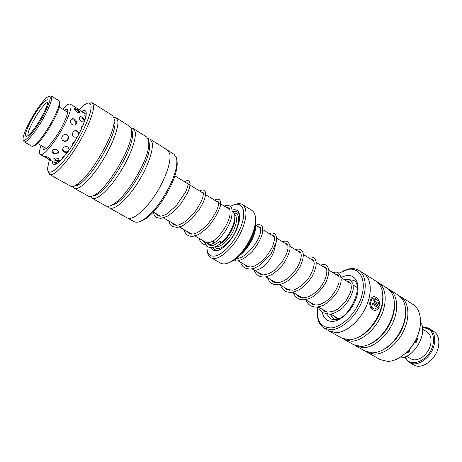 <?xml version="1.0" encoding="UTF-8"?>
<svg xmlns="http://www.w3.org/2000/svg" width="462" height="462" viewBox="0 0 462 462"><rect width="100%" height="100%" fill="white"/><g stroke="black" fill="none" stroke-linecap="round" stroke-linejoin="round"><path stroke-width="0.69" d="M275.681 244.196L273.943 251.282C269.762 262.976 258.108 272.955 253.078 269.473L252.09 268.901M221.263 242.85L221.824 242.371C226.357 238.196 229.96 232.906 232.64 226.495L234.246 221.448C235.377 216.135 234.812 212.705 232.542 211.157L232.265 210.984M218.399 245.062L223.071 241.99C227.246 238.149 230.567 233.275 233.033 227.373L234.511 222.724L234.817 216.199M211.325 247.713C213.687 252.24 218.243 251.692 225 246.073C230.151 241.28 234.24 235.245 237.254 227.968L239.021 222.465C240.817 212.722 238.525 208.587 232.143 210.06M239.703 215.893C238.877 212.133 236.677 210.695 233.102 211.579M255.561 218.364C256.023 221.362 255.711 224.959 254.637 229.164L252.818 234.736C249.324 243.358 244.502 250.641 238.352 256.577C235.175 259.534 232.167 261.527 229.319 262.555M220.282 244.092L220.449 243.549M210.874 257.657L220.553 263.132C224.746 265.223 230.301 263.155 237.214 256.93C243.699 250.658 248.787 242.972 252.477 233.876L254.395 227.997C256.554 218.948 255.711 213.08 251.877 210.395L242.435 204.522C247.031 208.062 247.13 215.881 242.729 227.985C235.776 246.425 217.914 262.647 210.874 257.657C208.807 256.433 207.588 254.123 207.219 250.722M206.878 245.951C206.866 255.301 210.938 258.218 219.092 254.695C227.824 249.405 235.008 240.309 240.644 227.391C247.828 209.898 241.701 199.18 230.399 206.52M210.684 245.056L210.741 245.536M228.465 207.802L227.83 208.27M234.592 204.626C237.757 203.32 240.373 203.286 242.435 204.522M234.586 219.716L235.025 219.271M213.086 247.499C214.281 249.988 216.441 250.762 219.56 249.821M262.838 229.695L273.007 235.92L274.48 237.364M60.008 161.105L58.304 158.662C54.753 157.45 53.338 157.79 54.06 159.679L55.532 160.822L59.055 161.798M69.467 149.688L67.908 147.043C64.183 144.901 60.372 150.144 64.16 152.154L67.469 152.448M79.037 133.836L77.316 131.069C73.706 128.754 70.438 134.875 74.139 137.058L77.27 137.145M84.91 120.137L82.634 117.36L81.583 116.869C78.517 116.961 78.43 118.59 81.329 121.749L84.286 121.997M80.908 110.741L82.871 112.462L85.193 113.554M48.215 158.864C49.746 159.656 50.583 159.875 50.716 159.517L48.724 157.634C45.825 156.329 44.525 156.046 44.837 156.797L45.911 157.571M53.5 153.679L57.571 153.938C59.067 152.662 58.859 151.259 56.953 149.717C52.189 148.943 50.936 150.196 53.194 153.488L53.5 153.679M63.34 140.841C67.1 143.156 70.807 137.116 66.99 134.916C63.288 132.658 59.558 138.727 63.34 140.841M72.361 124.711C75.283 125.647 76.698 124.694 76.611 121.847L75.739 120.184L74.688 119.288C71.09 116.88 68.694 122.424 72.361 124.711M76.848 111.983C78.373 112.803 79.343 112.953 79.759 112.428C79.926 111.602 78.99 110.539 76.946 109.24L74.954 108.322C73.55 108.541 74.18 109.76 76.848 111.983M64.276 110.141L67.14 109.217C68.567 110.522 67.452 115.125 63.791 123.031C57.513 136.481 45.686 151.536 43.307 149.347L42.747 146.39M57.629 163.121C55.804 162.52 55.094 162.468 55.498 162.965L55.417 162.659M64.709 155.983C63.028 156.375 62.301 157.219 62.537 158.506M74.555 141.846C73.111 142.585 72.395 143.74 72.401 145.305M62.595 109.119C66.285 105.093 68.844 103.43 70.259 104.123C72.049 105.74 70.657 111.498 66.083 121.402C58.189 138.346 43.289 157.288 40.327 154.522C39.039 153.609 39.282 150.572 41.043 145.403M82.733 125.982C81.474 126.565 80.971 127.691 81.243 129.354M84.973 115.234L85.666 115.125C84.581 115.038 84.581 115.766 85.695 117.313M84.506 112.93L83.963 112.601M127.778 218.139L134.067 221.662C137.012 223.21 141.343 221.633 147.066 216.944C158.997 207.271 173.36 183.085 176.149 167.977C177.033 163.525 177.09 160.037 176.317 157.519L174.076 154.302L167.966 150.468M49.382 159.685L47.621 168.047C47.153 177.062 57.155 170.928 69.398 153.523C81.647 136.232 91.961 113.288 91.043 105.954C90.494 102.09 87.867 102.044 83.154 105.815L79.123 109.604M88.848 103.009L92.233 102.778L93.532 105.515C94.352 112.254 86.481 131.323 75.549 148.406C64.64 165.529 53.263 176.703 49.659 174.463L48.244 171.379M110.1 205.838L115.91 203.667C128.788 196.142 149.134 161.885 149.578 146.98L149.007 141.441M107.761 206.318L109.246 207.836C113.981 210.695 126.091 200.681 136.712 184.419C147.361 168.203 154.031 149.428 152.038 142.215L150.058 139.126L148.007 138.548M90.54 196.517L92.007 198.181L105.688 205.844C107.513 206.843 110.147 206.248 113.588 204.048C126.992 196.2 148.325 160.285 148.804 144.756L148.545 140.026L146.604 136.954L133.327 128.609L131.162 128.118M92.348 196.067C93.815 196.171 95.657 195.495 97.886 194.04C110.534 186.573 131.993 150.439 132.502 135.759L132.357 131.814L131.855 130.307M92.007 198.181C96.425 200.866 108.333 190.523 119.04 174.012C129.77 157.548 136.781 138.687 135.118 131.601L133.327 128.609M72.909 186.434L74.324 188.277L88.358 196.136C89.975 197.026 92.348 196.448 95.478 194.415C108.634 186.631 131.133 148.741 131.682 133.46L131.537 129.354L129.787 126.386L116.17 117.822L113.871 117.458M74.197 186.036C75.525 186.232 77.275 185.603 79.447 184.153C91.776 176.75 114.391 138.669 114.998 124.295L114.957 120.923L114.293 119M74.324 188.277C78.413 190.783 90.107 180.093 100.901 163.329C111.712 146.61 119.081 127.656 117.758 120.715L116.17 117.822M49.659 174.463L70.588 186.186C72.003 186.96 74.122 186.411 76.94 184.523C89.761 176.802 113.473 136.873 114.126 121.922L114.091 118.411L112.543 115.54L92.233 102.778M150.058 139.126L167.383 150.023L169.554 153.205C171.876 160.551 165.552 179.221 154.995 195.183C144.462 211.192 132.161 220.871 127.108 217.839L109.246 207.836M176.779 159.892C177.414 162.301 177.327 165.535 176.519 169.6C173.856 184.095 160.123 207.224 148.666 216.493C145.484 219.15 142.689 220.767 140.275 221.362M375.034 309.014L374.37 309.026C371.223 308.015 370.062 305.411 370.876 301.201C371.483 299.261 372.505 298.204 373.949 298.036M378.118 300.97L374.572 298.019C372.926 297.973 371.766 299.024 371.078 301.178C370.264 305.388 371.425 307.998 374.572 309.003L377.783 307.484L372.395 304.221L372.794 302.962L379.366 306.953C378.291 309.315 376.634 310.458 374.405 310.395C370.472 309.13 369.046 305.867 370.126 300.6C370.969 297.915 372.395 296.604 374.405 296.668C376.218 296.933 377.731 298.209 378.944 300.502L378.118 300.97M374.994 310.4C376.888 310.141 378.28 308.997 379.163 306.97L379.366 306.953M378.852 303.742L378.603 302.246L379.446 301.778L379.724 305.705L374.572 302.57L373.625 299.838L374.884 298.666L375.421 298.85L375.179 300.086L374.567 300.416L374.896 301.328L378.852 303.742L374.694 301.345L374.37 300.439L374.873 300.034M324.347 328.245L329.418 331.087L336.532 332.623C346.61 332.19 359.644 320.951 366.066 306.704C372.557 292.475 371.24 278.112 363.64 273.464L358.72 270.374C366.268 274.982 367.509 289.362 360.978 303.649C354.504 317.948 341.464 329.273 331.427 329.752L324.347 328.245C319.773 325.467 317.406 320.478 317.244 313.265M342.163 271.304L349.561 268.74C353.049 268.22 356.098 268.763 358.72 270.374M419.825 328.47C417.631 338.721 412.554 347.268 404.608 354.1M367.4 352.425L380.128 359.557L387.601 361.394C398.042 361.428 411.007 350.976 416.984 337.26C423.036 323.562 421.003 309.338 412.907 304.371L400.554 296.604C408.535 301.501 410.395 315.771 404.233 329.608C398.14 343.457 385.152 354.111 374.786 354.192L367.4 352.425L366.262 351.709M317.561 306.993C316.187 320.495 320.611 327.477 330.827 327.939C342.209 327.466 357.207 312.127 361.769 295.824C366.499 279.504 359.696 267.406 348.273 269.346L338.825 273.181M382.796 294.398C383.298 298.117 383.015 302.194 381.959 306.629C379.429 316.256 374.543 324.48 367.302 331.306C363.917 334.355 360.47 336.55 356.964 337.895M363.669 273.417L375.924 281.121C382.311 285.614 384.257 293.82 381.756 305.74C379.111 315.812 374.001 324.416 366.424 331.554C360.556 336.769 354.828 339.524 349.237 339.824L342.019 338.207L329.389 331.139L336.521 332.675C346.61 332.242 359.667 320.986 366.1 306.716C372.603 292.463 371.281 278.072 363.669 273.417L362.676 272.857M377.061 281.93L378.291 282.611C386.059 287.364 387.601 301.709 381.231 315.8C374.936 329.903 361.902 340.921 351.697 341.21L344.461 339.576L343.278 338.825M394.346 302.258C394.802 306.237 394.398 310.556 393.133 315.211C390.702 323.602 386.388 330.867 380.186 337.012C376.703 340.35 373.105 342.769 369.392 344.271M378.291 282.611L387.214 288.219C394.034 293.081 395.946 301.813 392.948 314.42C390.407 323.198 385.891 330.798 379.406 337.231C373.192 343.07 367.042 346.13 360.949 346.413L353.649 344.727L344.461 339.576M388.334 289.01L389.535 289.68C397.412 294.508 399.116 308.812 392.856 322.776C386.659 336.752 373.648 347.586 363.363 347.765L356.046 346.067L354.885 345.328M405.653 309.996C406.058 314.304 405.497 318.919 403.967 323.85C401.692 330.861 398.025 337.041 392.96 342.388C389.362 346.09 385.579 348.793 381.606 350.496M389.535 289.68L398.273 295.172C405.584 300.473 407.42 309.806 403.788 323.169C401.409 330.497 397.568 336.965 392.273 342.561C385.706 349.162 379.094 352.598 372.43 352.864L365.055 351.108L356.046 346.067M399.376 295.946L400.554 296.604M328.424 330.532L329.389 331.139M337.058 274.399L336.486 274.826M379.545 305.596L379.314 302.027M374.994 300.023L375.421 298.85M375.219 298.874L374.878 298.66M378.083 300.895L378.944 300.502M378.736 300.519C377.535 298.238 376.022 296.956 374.197 296.685L373.666 296.679M379.163 306.97L372.759 303.078M28.788 123.435C25.964 128.956 24.157 133.362 23.377 136.654C20.276 148.204 35.251 131.872 44.831 112.699C51.467 98.752 52.01 93.78 46.46 97.788C40.91 103.182 35.02 111.729 28.788 123.435M49.607 96.2L51.282 95.952C52.755 97.47 51.051 103.17 46.165 113.046C38.646 128.066 26.328 143.913 24.07 141.77L23.487 140.177M59.431 102.281C59.91 102.893 59.921 104.21 59.459 106.225C58.72 109.35 57.08 113.45 54.539 118.532C48.475 130.088 42.631 138.588 37 144.04C35.453 145.403 34.292 146.021 33.53 145.9M24.07 141.77L31.739 146.165C32.496 146.575 33.801 145.969 35.655 144.335C41.511 138.658 47.603 129.782 53.933 117.723C56.589 112.422 58.304 108.148 59.078 104.897C59.627 102.489 59.534 101.051 58.813 100.583L51.282 95.952M30.059 122.586C37.745 107.271 50.352 93.11 47.719 103.159C47.078 105.769 45.646 109.263 43.428 113.64C38.23 123.446 33.322 130.636 28.69 135.199C23.874 138.606 24.33 134.402 30.059 122.586M47.898 102.321C45.588 101.963 37.278 113.028 32.155 123.146C28.788 129.834 27.42 134.038 28.043 135.747M236.122 260.909L232.438 260.77L236.122 260.909C235.377 259.956 235.476 259.28 236.428 258.882L236.423 258.882M406.208 352.714C407.773 352.76 408.876 352.206 409.517 351.062L409.292 349.578M414.501 342.388L416.354 342.227L417.602 338.86L417.267 338.132M393.485 312.266L393.815 312.358M419.6 329.573L420.114 329.146L420.097 327.032M417.654 339.079L416.187 342.33M420.599 322.083C428.522 333.477 413.167 359.338 399.364 357.836M404.389 322.43L404.163 321.916M224.243 206.075C226.495 205.163 228.332 205.151 229.758 206.035C232.022 206.468 232.634 210.268 231.595 217.423C228.372 229.042 219.594 239.813 214.039 243.018L213.479 242.873L213.19 241.002C220.709 236.047 228.817 222.927 229.972 214.68C230.267 210.274 229.805 208.004 228.598 207.877L226.651 207.548M220.438 241.395L221.05 243.052L220.455 242.897L219.843 241.245L220.438 241.395M409.569 362.526L413.733 364.911C421.644 370.137 436.232 359.58 438.461 346.598C439.657 339.414 438.068 334.321 433.691 331.312L429.602 328.8C433.962 331.791 435.533 336.89 434.309 344.098C432.045 357.109 417.446 367.74 409.569 362.526C407.467 361.296 405.954 359.401 405.03 356.843M405.324 356.733C409.603 369.363 430.393 360.239 433.177 343.838C434.419 333.264 430.855 327.933 422.476 327.841M433.61 339.333L434.344 343.93M422.597 329.117L426.946 331.774C430.457 334.182 431.71 338.271 430.717 344.057C428.886 354.452 417.226 362.959 410.914 358.772L406.502 356.225M422.435 327.529C425.127 327.119 427.517 327.541 429.602 328.8M431.479 330.318L429.787 329.96M216.239 246.333C220.882 247.978 230.573 238.502 234.5 228.251C237.133 221.136 237.145 216.453 234.534 214.201M214.715 247.008C218.312 252.853 231.554 242.094 236.556 228.84C240.009 218.884 239.183 213.583 234.084 212.93M82.357 111.071C84.673 109.881 85.955 110.482 86.192 112.884C86.798 118.751 78.823 136.423 69.375 149.821C58.824 163.9 53.107 167.816 52.218 161.567M341.066 277.327L346.425 275.548C355.37 274.128 360.539 283.697 356.831 296.356C353.263 309.003 341.684 320.917 332.773 321.402C327.05 321.54 323.556 318.509 322.291 312.3M334.846 319.716C349.26 319.935 364.761 284.638 353.528 280.33L346.806 279.389M326.114 311.48L326.184 311.902M326.749 314.033L330.607 318.924L334.297 319.756M322.008 309.482L322.002 309.113M241.626 253.188C249.93 245.64 256.341 231.56 255.145 224.555M338.646 318.693L330.555 314.039M327.165 312.087L318.179 306.912M314.818 304.978L305.538 299.642M302.2 297.719L292.625 292.209M289.31 290.303L279.418 284.609M276.132 282.721L265.921 276.842M262.659 274.965L253.436 269.658M237.97 260.782L248.851 267.042M211.544 245.553L194.485 235.736M191.69 234.124L179.325 227.009M176.455 225.358L163.484 217.891M160.47 216.158L153.332 212.052M223.071 241.99L221.824 242.371M238.352 256.577L237.214 256.93M254.637 229.164L254.395 227.997M234.511 222.724L234.246 221.448M229.793 209.471L174.855 175.82M255.503 225.196L260.585 228.315M357.166 287.497L353.211 285.071M350.698 283.535L341.123 277.668M338.652 276.155L328.777 270.108M326.339 268.613L316.164 262.381M313.762 260.909L303.274 254.481M300.912 253.037L290.096 246.408M287.774 244.987L276.623 238.155M274.336 236.758L273.337 236.146M53.673 158.807L54.06 159.679M81.583 116.869L80.313 116.742M76.126 120.709L76.109 121.437M56.612 163.808L47.447 158.582M47.136 158.402L40.327 154.522M79.822 110.037L70.259 104.123M74.954 108.322L74.272 108.437M52.287 152.645L53.194 153.488M44.739 156.439L44.837 156.797M82.507 126.519L81.751 126.698M75.398 124.867L75.774 123.943C76.091 122.268 75.554 120.946 74.151 119.976L70.998 119.693M62.878 156.93L63.121 157.854M56.341 162.728L56.82 163.681M85.967 115.997L84.973 116.147M62.636 140.286L62.924 140.471C64.853 141.378 66.47 140.997 67.787 139.328L68.076 135.972M52.218 150.214L53.985 152.934L54.811 153.28L56.884 153.245L58.57 152.102M45.663 156.456L47.291 158.495L48.677 158.945L50.254 158.755M78.892 112.734L78.679 111.556L77.194 109.725L74.33 109.344M78.349 135.147C78.661 133.478 78.118 132.167 76.715 131.214L74.902 130.7M76.68 137.381L77.495 136.729M62.641 149.082L64.322 151.38C65.893 152.165 67.337 151.981 68.659 150.826M54.401 158.039L56.127 160.522L59.944 160.349M50.647 160.406L53.02 161.758M84.217 113.202L82.71 111.261L80.509 110.759M83.934 122.176L83.893 120.085L82.369 118.151L79.204 117.879M114.998 124.295L114.126 121.922M79.447 184.153L76.94 184.523M132.502 135.759L131.682 133.46M97.886 194.04L95.478 194.415M149.578 146.98L148.804 144.756M115.91 203.667L113.588 204.048M176.519 169.6L176.149 167.977M148.666 216.493L147.066 216.944M381.959 306.629L381.756 305.74M367.302 331.306L366.424 331.554M393.133 315.211L392.948 314.42M380.186 337.012L379.406 337.231M403.967 323.85L403.788 323.169M392.96 342.388L392.273 342.561M37 144.04L35.655 144.335M46.194 148.377L37.647 143.445M67.671 112.214L59.246 107.069M59.459 106.225L59.078 104.897M255.255 223.879C256.283 226.975 255.399 231.907 252.604 238.675C248.487 246.766 243.994 252.489 239.114 255.844M237.693 256.78L236.85 257.27M255.856 225.41C257.403 224.503 259.055 224.411 260.811 225.138C262.583 225.525 263.074 228.482 262.283 234.009C260.383 239.743 257.051 245.524 252.281 251.363C248.596 254.978 245.489 257.484 242.954 258.876C239.645 260.383 237.474 261.105 236.446 261.024M240.552 262.266C241.343 264.784 242.793 266.701 244.9 268.006L250.109 269.161L254.164 268.335L260.129 265.211L271.286 253.343L276.132 242.556L276.623 239.247L276.109 235.597L274.451 233.529C272.632 232.761 270.94 232.813 269.381 233.697M254.175 270.085C254.972 272.592 256.462 274.526 258.651 275.883C261.14 277.009 263.611 277.321 266.054 276.813L271.702 274.647C275.802 272.026 279.568 268.624 283.004 264.426C286.55 259.188 288.865 254.198 289.951 249.457L289.795 244.617L287.78 241.73C286.492 240.887 284.759 240.91 282.588 241.811M267.515 277.76C268.982 281.069 270.507 283.01 272.083 283.581C273.377 284.552 275.762 284.904 279.239 284.644C281.941 284.078 285.1 282.605 288.715 280.226C293.156 276.467 296.881 272.072 299.89 267.042C306.237 253.17 301.911 250.571 300.826 249.757C299.133 248.92 297.366 248.914 295.53 249.74M280.567 285.273C281.664 288.092 283.218 290.038 285.216 291.106C285.972 291.811 287.947 292.238 291.141 292.382C293.803 292.105 296.939 290.939 300.548 288.894C304.995 285.556 308.818 281.462 312.017 276.617C319.404 262.693 314.934 258.102 313.594 257.611C311.619 256.757 309.817 256.722 308.2 257.501M293.347 292.625C294.34 295.253 295.917 297.199 298.077 298.469C299.607 299.59 304.753 301.565 313.71 296.263C318.699 292.417 322.788 287.734 325.981 282.201C328.234 276.368 329.158 272.262 328.748 269.889C328.361 267.798 327.471 266.268 326.097 265.303C325.398 264.431 323.567 264.362 320.599 265.096M305.856 299.821C307.114 302.731 308.72 304.683 310.678 305.688C311.371 306.237 312.918 306.687 315.321 307.045C317.082 307.19 319.762 306.606 323.371 305.295C328.944 301.998 333.662 297.424 337.526 291.568C339.651 287.404 340.892 283.506 341.251 279.868L340.5 275.433L338.317 272.828C337.861 271.997 336.001 271.899 332.744 272.534M318.122 306.924C319.756 310.245 321.39 312.185 323.007 312.751L329.458 314.148C331.196 314.264 337.029 312.716 342.833 307.675C348.233 301.836 351.697 295.703 353.228 289.27C353.309 286.088 353.153 284.118 352.76 283.356L350.288 280.191C349.364 279.308 347.482 279.187 344.629 279.816M330.226 314.079L332.253 317.33L335.112 319.687M236.469 258.882L241.268 257.357C250.242 252.633 258.529 240.39 260.094 234.101C261.353 226.859 260.256 228.292 260.233 227.483L259.679 226.934L258.039 226.75M243.699 264.079L245.917 266.158L250.404 267.03C252.76 266.505 254.285 267.065 262.277 260.799C265.852 257.409 269.271 252.691 272.534 246.644C274.18 241.574 274.85 238.658 274.549 237.901C274.209 236.244 273.804 235.383 273.325 235.308L271.604 235.06M257.34 271.904L259.656 274.053L263.126 274.994L268.971 273.683L274.255 270.443L281.941 262.347L286.885 253.141L288.005 248.544L287.809 245.103L286.671 243.486L284.846 243.197M270.709 279.597L273.071 281.768C273.267 282.317 279.394 284.967 288.536 277.737C291.008 275.733 293.913 272.332 297.239 267.533C299.647 262.97 301.005 258.974 301.299 255.538C301.01 252.991 300.491 251.64 299.723 251.49L297.828 251.143M283.789 287.127L286.197 289.31L292.463 290.159C294.779 290.026 302.801 286.296 308.835 277.783C312.116 272.337 313.912 267.527 314.224 263.34L313.663 260.683L312.503 259.326L310.533 258.928M296.592 294.49L299.041 296.691C300.115 297.401 301.802 297.759 304.106 297.765C309.147 297.13 314.096 294.19 318.965 288.946C327.206 279.602 328.465 268.289 325.011 267.001L322.967 266.545M309.118 301.703L311.631 303.927C312.739 304.92 315.228 305.174 319.109 304.689C322.268 303.771 325.814 301.657 329.741 298.337C334.222 293.312 337.272 288.132 338.889 282.79C339.374 277.414 338.825 274.647 337.248 274.503L335.146 274.006M321.39 308.76L323.954 311.013L327.281 312.104L332.426 311.596L337.595 309.188L345.564 301.715L350.485 292.446L351.386 287.786L351.028 284.367L349.226 281.849L347.066 281.312M333.408 315.679L336.001 317.937L338.265 318.849M234.771 259.055L236.105 258.945M357.08 286.74L356.277 286.948M414.599 342.227L416.736 340.685L416.66 338.253M406.941 352.032L408.177 351.542L409.28 349.595M394.115 310.458L393.942 309.875M403.88 323.51L403.834 323.036M153.205 212.191C153.823 214.697 155.03 216.476 156.809 217.538L160.753 218.393L166.996 216.412L172.673 212.451L181.347 203.118L187.699 192.746L189.703 187.416L190.142 183.044L188.935 180.925C187.56 180.365 186.117 180.654 184.598 181.785M168.757 220.928C169.404 223.556 170.669 225.433 172.551 226.559L177.183 227.419L181.508 226.23L183.818 225.063L191.539 218.988L199.653 208.911L203.494 201.877C205.018 197.569 205.729 195.016 205.625 194.231C205.706 192.504 205.232 191.199 204.204 190.321C202.766 189.726 201.276 189.969 199.728 191.054M184.003 229.706C184.696 232.328 185.995 234.211 187.907 235.36C190.413 236.688 193.468 236.613 197.072 235.135L199.468 233.945L206.531 228.551C213.069 221.489 217.706 213.906 220.443 205.798C220.876 202.391 220.438 200.294 219.115 199.503C217.544 198.879 216.014 199.082 214.512 200.11M198.908 238.277C201.496 244.421 201.9 242.833 202.928 243.965C206.243 245.541 209.927 245.23 213.987 243.035L214.01 243.024M156.092 213.64L157.917 215.563C159.563 216.661 162.329 216.239 166.222 214.287L176.114 205.925L185.741 191.69L187.722 186.492C188.184 184.176 188.196 182.958 187.745 182.831L186.584 183.004M171.743 222.649L173.637 224.601C174.186 225.115 175.548 225.289 177.731 225.115C179.533 224.74 181.866 223.648 184.736 221.847C188.542 218.878 192.14 215.246 195.542 210.949C198.781 206.237 201.155 201.934 202.656 198.031L203.534 193.59L203.026 192.209L201.755 192.296M187.023 231.439L188.981 233.425L193.122 234.026C195.172 233.489 197.066 233.749 205.203 226.773C212.012 220.137 217.354 210.297 218.26 205.873C218.757 203.569 218.653 202.067 217.954 201.368L216.574 201.374M201.958 240.032L203.985 242.053C206.087 243.318 209.072 243.018 212.947 241.135M204.92 241.742C206.705 247.309 207.126 245.79 208.154 246.956C211.532 248.672 215.829 247.366 221.05 243.052M207.611 243.289L209.217 245.056C212.185 245.975 213.71 245.951 219.641 241.418"/></g></svg>
